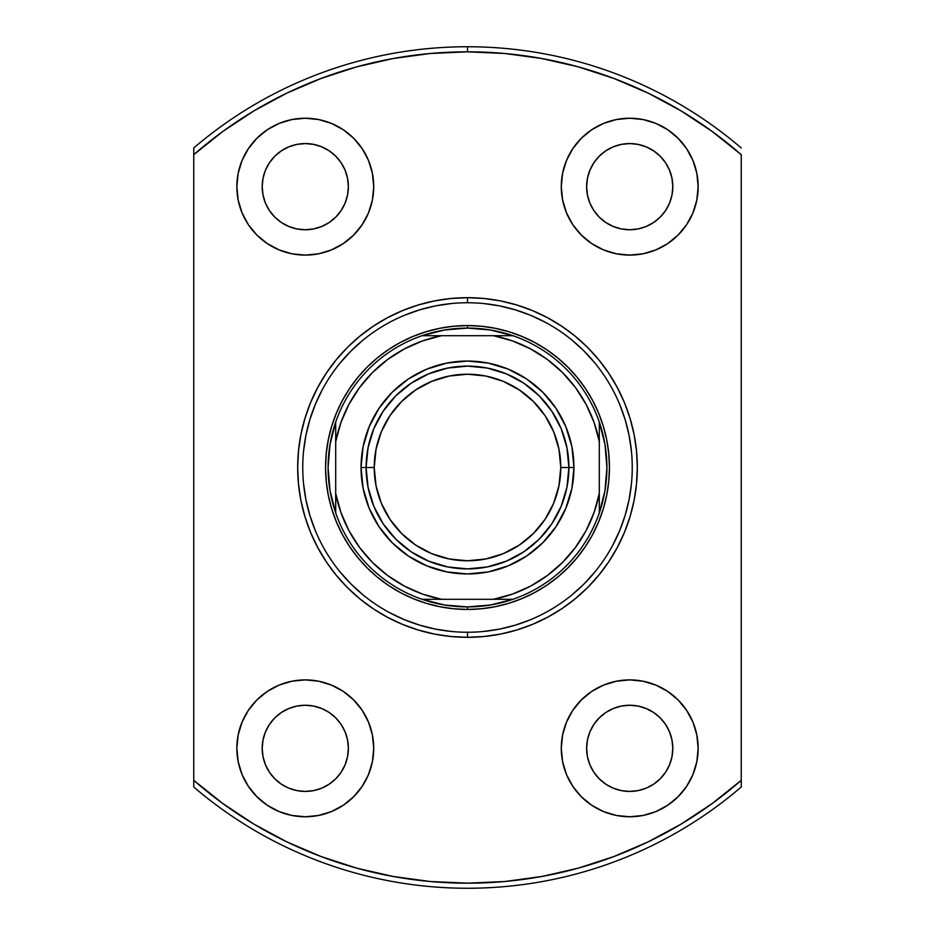 <?xml version="1.0" encoding="UTF-8"?>
<svg xmlns="http://www.w3.org/2000/svg" width="935" height="935" viewBox="0 0 935 935"><rect width="100%" height="100%" fill="white"/><g stroke="black" fill="none" stroke-linecap="round" stroke-linejoin="round"><path stroke-width="1.4" d="M599.3 422.082A139.409 139.409 0 0 1 467.5 606.908L467.5 609.445A141.945 141.945 0 0 0 609.445 467.5A141.945 141.945 0 0 0 467.5 325.555L467.5 328.091A139.409 139.409 0 0 1 599.3 422.082A139.409 139.409 0 0 0 512.918 335.7L493.47 335.7L512.59 340.959L530.718 348.965L547.478 359.566L562.484 372.516L575.434 387.522L586.035 404.282L594.041 422.41L599.3 441.53L599.3 493.47L594.041 512.59L586.035 530.718L575.434 547.478L562.484 562.484L547.478 575.434L530.718 586.035L512.59 594.041L493.47 599.3L441.53 599.3L422.41 594.041L404.282 586.035L387.522 575.434L372.516 562.484L359.566 547.478L348.965 530.718L340.959 512.59L335.7 493.47L335.7 441.53L340.959 422.41L348.965 404.282L359.566 387.522L372.516 372.516L387.522 359.566L404.282 348.965L422.41 340.959L441.53 335.7L493.47 335.7L422.082 335.7A139.409 139.409 0 0 1 467.5 328.091L467.5 325.555A141.945 141.945 0 0 1 609.445 467.5A141.945 141.945 0 0 1 467.5 609.445A141.945 141.945 0 0 1 325.555 467.5A141.945 141.945 0 0 1 467.5 325.555A141.945 141.945 0 0 0 325.555 467.5A141.945 141.945 0 0 0 467.5 609.445L467.5 606.908A139.409 139.409 0 0 1 422.082 335.7A139.409 139.409 0 0 0 335.7 422.082L335.7 512.918A139.409 139.409 0 0 0 422.082 599.3L512.918 599.3A139.409 139.409 0 0 0 599.3 512.918L599.3 422.082L604.992 444.476L606.908 467.5L604.992 490.524L599.3 512.918L599.3 493.47A134.336 134.336 0 0 1 493.47 599.3L512.918 599.3L490.524 604.992L467.5 606.908L444.476 604.992L422.082 599.3L441.53 599.3A134.336 134.336 0 0 1 335.7 493.47L335.7 512.918L330.008 490.524L328.091 467.5L330.008 444.476L335.7 422.082L335.7 441.53A134.336 134.336 0 0 1 441.53 335.7L422.082 335.7L444.476 330.008L467.5 328.091L490.524 330.008L512.918 335.7L493.47 335.7A134.336 134.336 0 0 1 599.3 441.53L599.3 422.082M467.605 302.753L467.5 302.753A164.747 164.747 0 0 0 302.753 467.5A164.747 164.747 0 0 0 467.5 632.247L467.5 637.319A169.819 169.819 0 0 1 297.681 467.5A169.819 169.819 0 0 1 467.5 297.681L467.5 302.753A164.747 164.747 0 0 1 632.247 467.5A164.747 164.747 0 0 1 467.5 632.247A164.747 164.747 0 0 1 302.753 467.5A164.747 164.747 0 0 1 467.5 302.753L467.395 302.753M305.277 791.431A43.092 43.092 0 0 1 262.197 748.339A43.092 43.092 0 0 1 305.277 705.247L313.692 706.077L321.769 708.531L329.225 712.505L335.747 717.87L341.111 724.403L345.097 731.848L347.539 739.936L348.369 748.339L347.539 756.742L345.097 764.83L341.111 772.275L335.747 778.808L329.225 784.161L321.769 788.147L313.692 790.601L305.277 791.431L296.874 790.601L288.798 788.147L281.341 784.161L274.82 778.808L269.455 772.275L265.47 764.83L263.027 756.742L262.197 748.339L263.027 739.936L265.47 731.848L269.455 724.403L274.82 717.87L281.341 712.505L288.798 708.531L296.874 706.077L305.277 705.247A43.092 43.092 0 0 1 348.369 748.339A43.092 43.092 0 0 1 305.277 791.431M305.277 229.753A43.092 43.092 0 0 1 262.197 186.661A43.092 43.092 0 0 1 305.277 143.569L313.692 144.399L321.769 146.853L329.225 150.839L335.747 156.192L341.111 162.725L345.097 170.17L347.539 178.258L348.369 186.661L347.539 195.064L345.097 203.152L341.111 210.597L335.747 217.13L329.225 222.495L321.769 226.469L313.692 228.923L305.277 229.753L296.874 228.923L288.798 226.469L281.341 222.495L274.82 217.13L269.455 210.597L265.47 203.152L263.027 195.064L262.197 186.661L263.027 178.258L265.47 170.17L269.455 162.725L274.82 156.192L281.341 150.839L288.798 146.853L296.874 144.399L305.277 143.569A43.092 43.092 0 0 1 348.369 186.661A43.092 43.092 0 0 1 305.277 229.753M629.722 229.753A43.092 43.092 0 0 1 586.631 186.661A43.092 43.092 0 0 1 629.722 143.569L638.126 144.399L646.202 146.853L653.658 150.839L660.18 156.192L665.545 162.725L669.53 170.17L671.973 178.258L672.803 186.661L671.973 195.064L669.53 203.152L665.545 210.597L660.18 217.13L653.658 222.495L646.202 226.469L638.126 228.923L629.722 229.753L621.308 228.923L613.231 226.469L605.775 222.495L599.253 217.13L593.889 210.597L589.903 203.152L587.46 195.064L586.631 186.661L587.46 178.258L589.903 170.17L593.889 162.725L599.253 156.192L605.775 150.839L613.231 146.853L621.308 144.399L629.722 143.569A43.092 43.092 0 0 1 672.803 186.661A43.092 43.092 0 0 1 629.722 229.753L638.126 228.923M629.722 791.431A43.092 43.092 0 0 1 586.631 748.339A43.092 43.092 0 0 1 629.722 705.247L638.126 706.077L646.202 708.531L653.658 712.505L660.18 717.87L665.545 724.403L669.53 731.848L671.973 739.936L672.803 748.339L671.973 756.742L669.53 764.83L665.545 772.275L660.18 778.808L653.658 784.161L646.202 788.147L638.126 790.601L629.722 791.431L621.308 790.601L613.231 788.147L605.775 784.161L599.253 778.808L593.889 772.275L589.903 764.83L587.46 756.742L586.631 748.339L587.46 739.936L589.903 731.848L593.889 724.403L599.253 717.87L605.775 712.505L613.231 708.531L621.308 706.077L629.722 705.247A43.092 43.092 0 0 1 672.803 748.339A43.092 43.092 0 0 1 629.722 791.431L638.126 790.601M629.722 816.769A68.43 68.43 0 0 1 561.28 748.339A68.43 68.43 0 0 1 629.722 679.897L616.364 681.218L603.531 685.11L591.691 691.433L581.325 699.953L572.816 710.319L566.493 722.147L562.601 734.992L561.28 748.339L562.601 761.686L566.493 774.531L572.816 786.358L581.325 796.725L591.691 805.245L603.531 811.568L616.364 815.46L629.722 816.769L643.07 815.46L655.903 811.568L667.742 805.245L678.109 796.725L686.617 786.358L692.94 774.531L696.832 761.686L698.153 748.339L696.832 734.992L692.94 722.147L686.617 710.319L678.109 699.953L667.742 691.433L655.903 685.11L643.07 681.218L629.722 679.897A68.43 68.43 0 0 1 698.153 748.339A68.43 68.43 0 0 1 629.722 816.769M629.722 255.103A68.43 68.43 0 0 1 561.28 186.661A68.43 68.43 0 0 1 629.722 118.231L616.364 119.54L603.531 123.432L591.691 129.755L581.325 138.275L572.816 148.642L566.493 160.469L562.601 173.314L561.28 186.661L562.601 200.008L566.493 212.853L572.816 224.68L581.325 235.047L591.691 243.567L603.531 249.89L616.364 253.782L629.722 255.103L643.07 253.782L655.903 249.89L667.742 243.567L678.109 235.047L686.617 224.68L692.94 212.853L696.832 200.008L698.153 186.661L696.832 173.314L692.94 160.469L686.617 148.642L678.109 138.275L667.742 129.755L655.903 123.432L643.07 119.54L629.722 118.231A68.43 68.43 0 0 1 698.153 186.661A68.43 68.43 0 0 1 629.722 255.103M305.277 255.103A68.43 68.43 0 0 1 236.847 186.661A68.43 68.43 0 0 1 305.277 118.231L291.93 119.54L279.098 123.432L267.258 129.755L256.891 138.275L248.383 148.642L242.06 160.469L238.168 173.314L236.847 186.661L238.168 200.008L242.06 212.853L248.383 224.68L256.891 235.047L267.258 243.567L279.098 249.89L291.93 253.782L305.277 255.103L318.636 253.782L331.469 249.89L343.309 243.567L353.675 235.047L362.184 224.68L368.507 212.853L372.399 200.008L373.719 186.661L372.399 173.314L368.507 160.469L362.184 148.642L353.675 138.275L343.309 129.755L331.469 123.432L318.636 119.54L305.277 118.231A68.43 68.43 0 0 1 373.719 186.661A68.43 68.43 0 0 1 305.277 255.103M305.277 816.769A68.43 68.43 0 0 1 236.847 748.339A68.43 68.43 0 0 1 305.277 679.897L291.93 681.218L279.098 685.11L267.258 691.433L256.891 699.953L248.383 710.319L242.06 722.147L238.168 734.992L236.847 748.339L238.168 761.686L242.06 774.531L248.383 786.358L256.891 796.725L267.258 805.245L279.098 811.568L291.93 815.46L305.277 816.769L318.636 815.46L331.469 811.568L343.309 805.245L353.675 796.725L362.184 786.358L368.507 774.531L372.399 761.686L373.719 748.339L372.399 734.992L368.507 722.147L362.184 710.319L353.675 699.953L343.309 691.433L331.469 685.11L318.636 681.218L305.277 679.897A68.43 68.43 0 0 1 373.719 748.339A68.43 68.43 0 0 1 305.277 816.769M193.755 147.975L193.755 154.684A415.678 415.678 0 0 1 467.5 51.822L467.5 46.75A420.75 420.75 0 0 0 193.755 147.975A420.75 420.75 0 0 1 741.245 147.975A420.75 420.75 0 0 0 467.5 46.75L467.5 51.822A415.678 415.678 0 0 1 741.245 154.684L741.245 780.316A415.678 415.678 0 0 1 193.755 780.316L193.755 787.025A420.75 420.75 0 0 0 467.5 888.25A420.75 420.75 0 0 1 193.755 787.025L193.755 154.684L222.939 131.379L254.086 110.786L286.952 93.079L321.289 78.388L356.796 66.829L393.191 58.519L430.193 53.494L467.5 51.822L504.806 53.494L541.809 58.519L578.204 66.829L613.711 78.388L648.048 93.079L680.914 110.786L712.061 131.379L741.245 154.684L741.245 780.316L712.061 803.621L680.914 824.214L648.048 841.921L613.711 856.612L578.204 868.171L541.809 876.481L504.806 881.506L467.5 883.178L430.193 881.506L393.191 876.481L356.796 868.171L321.289 856.612L286.952 841.921L254.086 824.214L222.939 803.621L193.755 780.316L193.755 147.975M741.245 787.025A420.75 420.75 0 0 1 467.5 888.25A420.75 420.75 0 0 0 741.245 787.025L741.245 780.316L741.245 787.025M467.395 632.247L467.5 632.247A164.747 164.747 0 0 0 632.247 467.5A164.747 164.747 0 0 0 467.5 302.753L467.5 297.681A169.819 169.819 0 0 1 637.319 467.5A169.819 169.819 0 0 1 467.5 637.319L484.143 636.501L500.634 634.059L516.798 630.003L532.482 624.393L547.548 617.264L561.853 608.697L575.235 598.774L587.577 587.577L598.774 575.235L608.697 561.853L617.264 547.548L624.393 532.482L630.003 516.798L634.059 500.634L636.501 484.143L637.319 467.5L636.501 450.857L634.059 434.366L630.003 418.202L624.393 402.517L617.264 387.452L608.697 373.147L598.774 359.765L587.577 347.423L575.235 336.226L561.853 326.303L547.548 317.736L532.482 310.607L516.798 304.997L500.634 300.941L484.143 298.499L467.5 297.681L450.857 298.499L434.366 300.941L418.202 304.997L402.517 310.607L387.452 317.736L373.147 326.303L359.765 336.226L347.423 347.423L336.226 359.765L326.303 373.147L317.736 387.452L310.607 402.517L304.997 418.202L300.941 434.366L298.499 450.857L297.681 467.5L298.499 484.143L300.941 500.634L304.997 516.798L310.607 532.482L317.736 547.548L326.303 561.853L336.226 575.235L347.423 587.577L359.765 598.774L373.147 608.697L387.452 617.264L402.517 624.393L418.202 630.003L434.366 634.059L450.857 636.501L467.5 637.319L467.605 632.247M291.93 681.218L288.553 681.977M267.258 805.245L279.098 811.568M347.539 739.936L348.369 748.339L347.539 756.742M335.747 778.808L329.225 784.161M281.341 784.161L274.82 778.808M296.874 706.077L305.277 705.247M318.636 253.782L322.108 252.999M343.309 129.755L331.469 123.432M267.258 243.567L270.858 245.811M329.225 150.839L335.747 156.192M347.539 178.258L348.369 186.661L347.539 195.064M274.82 156.192L281.341 150.839M296.874 144.399L305.277 143.569M643.07 253.782L646.447 253.023M667.742 129.755L655.903 123.432M653.658 150.839L660.18 156.192M587.46 195.064L586.631 186.661L587.46 178.258M599.253 156.192L605.775 150.839M667.742 691.433L664.142 689.188M616.364 681.218L612.892 682.001M591.691 805.245L603.531 811.568M660.18 778.808L653.658 784.161M605.775 784.161L599.253 778.808M587.46 756.742L586.631 748.339L587.46 739.936M483.652 631.464L499.641 629.091L515.325 625.153L530.542 619.706M572.021 594.859L584.001 584.001L594.859 572.021M612.776 545.198L619.706 530.542L625.153 515.325L629.091 499.641L631.464 483.652M631.464 451.348L629.091 435.359L625.153 419.675L619.706 404.458M594.859 362.979L584.001 350.999L572.021 340.141M545.198 322.224L530.542 315.294L515.325 309.847L499.641 305.909L483.652 303.536M451.348 303.536L435.359 305.909L419.675 309.847L404.458 315.294M362.979 340.141L350.999 350.999L340.141 362.979M322.224 389.801L315.294 404.458L309.847 419.675L305.909 435.359L303.536 451.348M303.536 483.652L305.909 499.641L309.847 515.325L315.294 530.542M340.141 572.021L350.999 584.001L362.979 594.859M389.801 612.776L404.458 619.706L419.675 625.153L435.359 629.091L451.348 631.464M467.5 325.555L481.408 326.245L495.188 328.29L508.698 331.668L521.823 336.366L534.411 342.315L546.356 349.48L557.54 357.778L567.872 367.128L577.222 377.459L585.52 388.644L592.685 400.589L598.634 413.176L603.332 426.302L606.71 439.812L608.755 453.592L609.445 467.5L608.755 481.408L606.71 495.188L603.332 508.698L598.634 521.823L592.685 534.411L585.52 546.356L577.222 557.54L567.872 567.872L557.54 577.222L546.356 585.52L534.411 592.685L521.823 598.634L508.698 603.332L495.188 606.71L481.408 608.755L467.5 609.445L453.592 608.755L439.812 606.71L426.302 603.332L413.176 598.634L400.589 592.685L388.644 585.52L377.459 577.222L367.128 567.872L357.778 557.54L349.48 546.356L342.315 534.411L336.366 521.823L331.668 508.698L328.29 495.188L326.245 481.408L325.555 467.5L326.245 453.592L328.29 439.812L331.668 426.302L336.366 413.176L342.315 400.589L349.48 388.644L357.778 377.459L367.128 367.128L377.459 357.778L388.644 349.48L400.589 342.315L413.176 336.366L426.302 331.668L439.812 328.29L453.592 326.245L467.5 325.555M568.889 467.5L560.778 467.5A93.278 93.278 0 0 1 467.5 560.778A93.278 93.278 0 0 1 374.222 467.5L366.111 467.5A101.389 101.389 0 0 0 467.5 568.889A101.389 101.389 0 0 0 568.889 467.5A101.389 101.389 0 0 1 467.5 568.889A101.389 101.389 0 0 1 366.111 467.5L361.05 467.5A106.45 106.45 0 0 0 467.5 573.95A106.45 106.45 0 0 0 573.95 467.5L568.889 467.5L566.937 487.275L561.164 506.302L551.802 523.822L539.191 539.191L523.822 551.802L506.302 561.164L487.275 566.937L467.5 568.889L447.725 566.937L428.697 561.164L411.178 551.802L395.809 539.191L383.198 523.822L373.836 506.302L368.063 487.275L366.111 467.5A101.389 101.389 0 0 1 467.5 366.111A101.389 101.389 0 0 1 568.889 467.5L573.95 467.5L571.904 488.269L565.85 508.243L556.009 526.639L542.779 542.779L526.639 556.009L508.243 565.85L488.269 571.904L467.5 573.95L446.731 571.904L426.757 565.85L408.361 556.009L392.221 542.779L378.991 526.639L369.15 508.243L363.096 488.269L361.05 467.5L363.096 446.731L369.15 426.757L378.991 408.361L392.221 392.221L408.361 378.991L426.757 369.15L446.731 363.096L467.5 361.05L488.269 363.096L508.243 369.15L526.639 378.991L542.779 392.221L556.009 408.361L565.85 426.757L571.904 446.731L573.95 467.5A106.45 106.45 0 0 0 467.5 361.05A106.45 106.45 0 0 0 361.05 467.5L366.111 467.5L368.063 447.725L373.836 428.697L383.198 411.178L395.809 395.809L411.178 383.198L428.697 373.836L447.725 368.063L467.5 366.111L487.275 368.063L506.302 373.836L523.822 383.198L539.191 395.809L551.802 411.178L561.164 428.697L566.937 447.725L568.889 467.5A101.389 101.389 0 0 0 467.5 366.111A101.389 101.389 0 0 0 366.111 467.5L374.222 467.5L376.022 449.303L381.328 431.806L389.942 415.678L401.547 401.547L415.678 389.942L431.806 381.328L449.303 376.022L467.5 374.222L485.697 376.022L503.194 381.328L519.322 389.942L533.453 401.547L545.058 415.678L553.672 431.806L558.978 449.303L560.778 467.5L558.978 485.697L553.672 503.194L545.058 519.322L533.453 533.453L519.322 545.058L503.194 553.672L485.697 558.978L467.5 560.778L449.303 558.978L431.806 553.672L415.678 545.058L401.547 533.453L389.942 519.322L381.328 503.194L376.022 485.697L374.222 467.5A93.278 93.278 0 0 1 467.5 374.222A93.278 93.278 0 0 1 560.778 467.5L568.889 467.5M551.802 523.822L539.191 539.191L523.822 551.802M411.178 551.802L395.809 539.191L383.198 523.822M383.198 411.178L395.809 395.809L411.178 383.198M523.822 383.198L539.191 395.809L551.802 411.178"/></g></svg>
